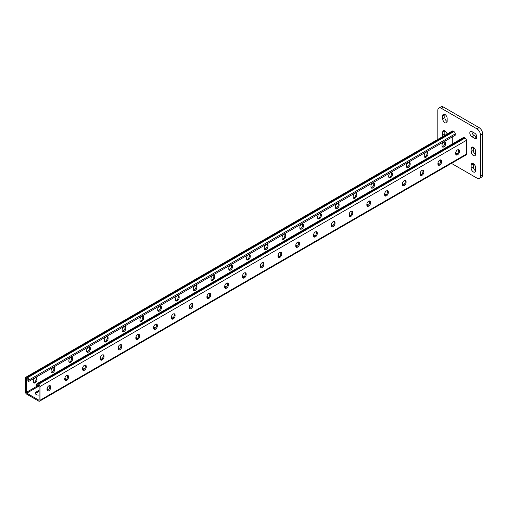 <?xml version="1.0" encoding="UTF-8"?>
<svg xmlns="http://www.w3.org/2000/svg" width="508" height="508" viewBox="0 0 508 508"><rect width="100%" height="100%" fill="white"/><g stroke="black" fill="none" stroke-linecap="round" stroke-linejoin="round"><path stroke-width="0.76" d="M476.917 137.052A3.143 1.816 -120 0 0 474.694 133.204L472.027 131.661A3.143 1.816 -120 0 0 470.459 131.508A3.143 1.816 -120 0 0 469.976 134.023A3.143 1.816 -120 0 0 472.027 136.792L474.694 138.328A3.143 1.816 -120 0 0 476.263 138.487A3.143 1.816 -120 0 0 476.917 137.052M451.434 163.373L476.917 178.086A5.023 2.902 -120 0 0 479.425 178.333A5.023 2.902 -120 0 0 480.466 176.035L480.466 134.995A5.023 2.902 -120 0 0 476.917 128.841L441.376 108.325A5.023 2.902 -120 0 0 438.861 108.077A5.023 2.902 -120 0 0 437.82 110.376L437.82 139.389M476.917 128.841L479.044 127.61L443.509 107.093L441.376 108.325M480.466 176.035L482.6 174.803L482.6 133.769L480.466 134.995M473.272 147.263A3.143 1.816 -120 0 0 473.272 147.358L473.272 150.438A3.143 1.816 -120 0 0 475.577 154.33M471.938 131.616A3.143 1.816 -120 0 0 474.161 135.56L476.828 137.103A3.143 1.816 -120 0 0 476.91 137.147M473.272 163.671A3.143 1.816 -120 0 0 473.272 163.773L473.272 166.853A3.143 1.816 -120 0 0 475.577 170.745M444.843 130.848A3.143 1.816 -120 0 0 444.843 130.943L444.843 134.023A3.143 1.816 -120 0 0 445.046 135.217M444.843 114.433A3.143 1.816 -120 0 0 444.843 114.529L444.843 117.608A3.143 1.816 -120 0 0 447.148 121.501M438.861 108.077L440.995 106.845A5.023 2.902 60 0 1 443.509 107.093M479.044 127.61A5.023 2.902 60 0 1 482.6 133.769M482.6 174.803A5.023 2.902 60 0 1 481.559 177.101L479.425 178.333M475.583 151.155A3.143 1.816 -120 0 0 474.212 147.993A3.143 1.816 -120 0 0 471.792 147.155A3.143 1.816 -120 0 0 471.138 148.59L471.138 151.67A3.143 1.816 -120 0 0 472.51 154.832A3.143 1.816 -120 0 0 474.929 155.67A3.143 1.816 -120 0 0 475.583 154.235L475.583 151.155M475.583 167.57A3.143 1.816 -120 0 0 474.212 164.408A3.143 1.816 -120 0 0 471.792 163.57A3.143 1.816 -120 0 0 471.138 165.005L471.138 168.084A3.143 1.816 -120 0 0 472.51 171.247A3.143 1.816 -120 0 0 474.929 172.085A3.143 1.816 -120 0 0 475.583 170.65L475.583 167.57M447.078 134.042A3.143 1.816 -120 0 0 445.51 131.318A3.143 1.816 -120 0 0 443.357 130.74A3.143 1.816 -120 0 0 442.709 132.175L442.709 135.255A3.143 1.816 -120 0 0 442.913 136.449M447.148 118.326A3.143 1.816 -120 0 0 445.776 115.164A3.143 1.816 -120 0 0 443.357 114.325A3.143 1.816 -120 0 0 442.709 115.761L442.709 118.84A3.143 1.816 -120 0 0 444.081 122.003A3.143 1.816 -120 0 0 446.5 122.841A3.143 1.816 -120 0 0 447.148 121.406L447.148 118.326M26.289 378.644L26.734 378.39A0.629 0.362 60 0 0 26.289 378.644L26.289 392.392A0.629 0.362 60 0 0 26.734 393.16L38.64 400.037A0.629 0.362 -120 0 0 39.084 399.783L39.084 386.036A0.629 0.362 -120 0 0 38.64 385.261L37.929 384.854A0.629 0.362 -120 0 0 37.484 385.108L37.484 386.442L38.856 385.458M25.787 377.273L452.247 131.058A1.886 1.086 60 0 1 453.193 131.153L453.904 131.559A1.886 1.086 60 0 1 455.238 133.871L455.238 135.204L361.95 189.065L28.778 381.419L28.778 380.086A1.886 1.086 60 0 0 27.445 377.774L26.734 377.361A1.886 1.086 60 0 0 25.787 377.273A1.886 1.086 60 0 0 25.4 378.136L25.4 391.884A1.886 1.086 60 0 0 26.734 394.189L38.64 401.06A1.886 1.086 -120 0 0 39.58 401.155A1.886 1.086 -120 0 0 39.973 400.291L39.973 386.544A1.886 1.086 -120 0 0 38.64 384.239L37.929 383.826A1.886 1.086 -120 0 0 36.982 383.737A1.886 1.086 -120 0 0 36.595 384.594L36.595 385.928L37.484 386.442M455.752 152.54A3.143 1.816 180 0 1 456.508 153.721A3.143 1.816 180 0 1 456.228 154.476M437.979 162.795A3.143 1.816 180 0 1 438.741 163.976A3.143 1.816 180 0 1 438.455 164.732M278.06 255.124A3.143 1.816 180 0 1 278.822 256.311A3.143 1.816 180 0 1 278.536 257.061M260.293 265.386A3.143 1.816 180 0 1 261.048 266.567A3.143 1.816 180 0 1 260.769 267.322M295.827 244.869A3.143 1.816 180 0 1 296.589 246.05A3.143 1.816 180 0 1 296.304 246.805M313.595 234.607A3.143 1.816 180 0 1 314.357 235.795A3.143 1.816 180 0 1 314.071 236.544M331.368 224.352A3.143 1.816 180 0 1 332.124 225.533A3.143 1.816 180 0 1 331.845 226.289M349.136 214.09A3.143 1.816 180 0 1 349.898 215.271A3.143 1.816 180 0 1 349.612 216.027M366.903 203.829A3.143 1.816 180 0 1 367.665 205.016A3.143 1.816 180 0 1 367.379 205.772M384.677 193.573A3.143 1.816 180 0 1 385.432 194.755A3.143 1.816 180 0 1 385.153 195.51M402.444 183.312A3.143 1.816 180 0 1 403.206 184.499A3.143 1.816 180 0 1 402.92 185.249M420.211 173.057A3.143 1.816 180 0 1 420.973 174.238A3.143 1.816 180 0 1 420.688 174.993M457.943 149.695L458.464 149.993M47.536 390.43A3.143 1.816 0 0 0 47.822 389.674A3.143 1.816 0 0 0 47.06 388.493M39.084 390.341L36.239 391.986A3.143 1.816 0 0 0 35.319 393.268A3.143 1.816 0 0 0 39.084 395.046M65.303 380.168A3.143 1.816 0 0 0 65.589 379.419A3.143 1.816 0 0 0 64.827 378.231M225.228 287.839A3.143 1.816 0 0 0 225.514 287.084A3.143 1.816 0 0 0 224.752 285.902M242.995 277.584A3.143 1.816 0 0 0 243.281 276.828A3.143 1.816 0 0 0 242.519 275.641M207.461 298.101A3.143 1.816 0 0 0 207.74 297.345A3.143 1.816 0 0 0 206.985 296.164M189.687 308.356A3.143 1.816 0 0 0 189.973 307.607A3.143 1.816 0 0 0 189.211 306.419M171.92 318.618A3.143 1.816 0 0 0 172.206 317.862A3.143 1.816 0 0 0 171.444 316.681M154.153 328.873A3.143 1.816 0 0 0 154.438 328.124A3.143 1.816 0 0 0 153.676 326.936M136.379 339.134A3.143 1.816 0 0 0 136.665 338.379A3.143 1.816 0 0 0 135.903 337.198M118.612 349.396A3.143 1.816 0 0 0 118.897 348.64A3.143 1.816 0 0 0 118.135 347.459M100.844 359.651A3.143 1.816 0 0 0 101.13 358.896A3.143 1.816 0 0 0 100.368 357.715M83.077 369.913A3.143 1.816 0 0 0 83.356 369.157A3.143 1.816 0 0 0 82.601 367.976M455.695 153.53A3.143 1.816 180 0 1 456.381 154.235M437.928 163.786A3.143 1.816 180 0 1 438.614 164.49M278.003 256.115A3.143 1.816 180 0 1 278.689 256.819M260.236 266.376A3.143 1.816 180 0 1 260.921 267.081M295.777 245.859A3.143 1.816 180 0 1 296.462 246.564M313.544 235.598A3.143 1.816 180 0 1 314.23 236.303M331.311 225.342A3.143 1.816 180 0 1 331.997 226.047M349.085 215.081A3.143 1.816 180 0 1 349.771 215.786M366.852 204.826A3.143 1.816 180 0 1 367.538 205.53M384.62 194.564A3.143 1.816 180 0 1 385.305 195.269M402.393 184.302A3.143 1.816 180 0 1 403.073 185.007M420.16 174.047A3.143 1.816 180 0 1 420.846 174.752M36.239 391.986L36.239 393.008L39.084 391.37M36.239 393.008A3.143 1.816 0 0 0 35.446 393.776M47.695 390.188A3.143 1.816 0 0 0 47.009 389.484M65.462 379.927A3.143 1.816 0 0 0 64.776 379.222M225.387 287.598A3.143 1.816 0 0 0 224.701 286.893M243.154 277.343A3.143 1.816 0 0 0 242.468 276.638M207.613 297.859A3.143 1.816 0 0 0 206.927 297.155M189.846 308.115A3.143 1.816 0 0 0 189.16 307.41M172.079 318.376A3.143 1.816 0 0 0 171.393 317.671M154.305 328.632A3.143 1.816 0 0 0 153.619 327.933M136.538 338.893A3.143 1.816 0 0 0 135.852 338.188M118.77 349.155A3.143 1.816 0 0 0 118.085 348.45M100.997 359.41A3.143 1.816 0 0 0 100.317 358.705M83.229 369.672A3.143 1.816 0 0 0 82.544 368.967M39.58 401.155L466.039 154.94A1.886 1.086 -120 0 0 466.433 154.076L466.433 140.335A1.886 1.086 -120 0 0 465.099 138.024L464.388 137.611A1.886 1.086 -120 0 0 463.442 137.522L36.982 383.737M262.871 262.471A2.616 1.511 -60 0 1 263.042 263.277L263.042 263.931A2.616 1.511 -60 0 1 260.413 267.386M280.638 252.209A2.616 1.511 -60 0 1 280.816 253.016L280.816 253.67A2.616 1.511 -60 0 1 278.181 257.124M298.406 241.954A2.616 1.511 -60 0 1 298.583 242.754L298.583 243.415A2.616 1.511 -60 0 1 295.948 246.863M316.179 231.692A2.616 1.511 -60 0 1 316.351 232.499L316.351 233.153A2.616 1.511 -60 0 1 313.722 236.607M333.947 221.437A2.616 1.511 -60 0 1 334.118 222.237L334.118 222.898A2.616 1.511 -60 0 1 331.489 226.346M351.714 211.176A2.616 1.511 -60 0 1 351.892 211.982L351.892 212.636A2.616 1.511 -60 0 1 349.256 216.091M369.487 200.914A2.616 1.511 -60 0 1 369.659 201.72L369.659 202.381A2.616 1.511 -60 0 1 367.024 205.829M387.255 190.659A2.616 1.511 -60 0 1 387.426 191.465L387.426 192.119A2.616 1.511 -60 0 1 384.797 195.574M405.022 180.397A2.616 1.511 -60 0 1 405.2 181.204L405.2 181.858A2.616 1.511 -60 0 1 402.565 185.312M422.789 170.142A2.616 1.511 -60 0 1 422.967 170.942L422.967 171.602A2.616 1.511 -60 0 1 420.332 175.05M440.563 159.88A2.616 1.511 -60 0 1 440.734 160.687L440.734 161.341A2.616 1.511 -60 0 1 438.106 164.795M458.33 149.619A2.616 1.511 -60 0 1 458.508 150.425L458.508 151.086A2.616 1.511 -60 0 1 455.873 154.534M242.64 277.641A2.616 1.511 120 0 0 245.275 274.193L245.275 273.533A2.616 1.511 120 0 0 245.104 272.726M224.873 287.903A2.616 1.511 120 0 0 227.508 284.448L227.508 283.794A2.616 1.511 120 0 0 227.33 282.988M207.105 298.158A2.616 1.511 120 0 0 209.734 294.71L209.734 294.049A2.616 1.511 120 0 0 209.563 293.249M189.338 308.419A2.616 1.511 120 0 0 191.967 304.965L191.967 304.311A2.616 1.511 120 0 0 191.795 303.505M171.564 318.681A2.616 1.511 120 0 0 174.2 315.227L174.2 314.573A2.616 1.511 120 0 0 174.022 313.766M153.797 328.936A2.616 1.511 120 0 0 156.432 325.482L156.432 324.828A2.616 1.511 120 0 0 156.254 324.021M136.03 339.198A2.616 1.511 120 0 0 138.659 335.744L138.659 335.09A2.616 1.511 120 0 0 138.487 334.283M118.256 349.453A2.616 1.511 120 0 0 120.891 346.005L120.891 345.345A2.616 1.511 120 0 0 120.713 344.538M100.489 359.715A2.616 1.511 120 0 0 103.124 356.26L103.124 355.606A2.616 1.511 120 0 0 102.946 354.8M82.721 369.97A2.616 1.511 120 0 0 85.35 366.522L85.35 365.862A2.616 1.511 120 0 0 85.179 365.061M64.954 380.232A2.616 1.511 120 0 0 67.583 376.777L67.583 376.123A2.616 1.511 120 0 0 67.412 375.317M47.181 390.493A2.616 1.511 120 0 0 49.816 387.039L49.816 386.385A2.616 1.511 120 0 0 49.638 385.578M263.931 264.446L263.931 263.785A2.616 1.511 120 0 0 263.392 262.592A2.616 1.511 120 0 0 261.379 263.29A2.616 1.511 120 0 0 260.236 265.919L260.236 266.579A2.616 1.511 120 0 0 260.775 267.773A2.616 1.511 120 0 0 262.795 267.075A2.616 1.511 120 0 0 263.931 264.446L263.042 263.931M281.705 254.184L281.705 253.53A2.616 1.511 120 0 0 281.159 252.33A2.616 1.511 120 0 0 279.146 253.035A2.616 1.511 120 0 0 278.003 255.664L278.003 256.318A2.616 1.511 120 0 0 278.549 257.518A2.616 1.511 120 0 0 280.562 256.813A2.616 1.511 120 0 0 281.705 254.184L280.816 253.67M299.472 243.929L299.472 243.269A2.616 1.511 120 0 0 298.933 242.075A2.616 1.511 120 0 0 296.913 242.773A2.616 1.511 120 0 0 295.777 245.402L295.777 246.062A2.616 1.511 120 0 0 296.316 247.256A2.616 1.511 120 0 0 298.329 246.558A2.616 1.511 120 0 0 299.472 243.929L298.583 243.415M317.24 233.667L317.24 233.013A2.616 1.511 120 0 0 316.7 231.813A2.616 1.511 120 0 0 314.687 232.518A2.616 1.511 120 0 0 313.544 235.147L313.544 235.801A2.616 1.511 120 0 0 314.084 237.001A2.616 1.511 120 0 0 316.097 236.296A2.616 1.511 120 0 0 317.24 233.667L316.351 233.153M335.007 223.406L335.007 222.752A2.616 1.511 120 0 0 334.467 221.558A2.616 1.511 120 0 0 332.454 222.256A2.616 1.511 120 0 0 331.311 224.885L331.311 225.546A2.616 1.511 120 0 0 331.857 226.739A2.616 1.511 120 0 0 333.87 226.041A2.616 1.511 120 0 0 335.007 223.406L334.118 222.898M352.781 213.15L352.781 212.496A2.616 1.511 120 0 0 352.235 211.296A2.616 1.511 120 0 0 350.222 211.995A2.616 1.511 120 0 0 349.085 214.63L349.085 215.284A2.616 1.511 120 0 0 349.625 216.478A2.616 1.511 120 0 0 351.638 215.779A2.616 1.511 120 0 0 352.781 213.15L351.892 212.636M370.548 202.889L370.548 202.235A2.616 1.511 120 0 0 370.008 201.041A2.616 1.511 120 0 0 367.995 201.739A2.616 1.511 120 0 0 366.852 204.368L366.852 205.022A2.616 1.511 120 0 0 367.392 206.223A2.616 1.511 120 0 0 369.405 205.524A2.616 1.511 120 0 0 370.548 202.889L369.659 202.381M388.315 192.634L388.315 191.973A2.616 1.511 120 0 0 387.775 190.779A2.616 1.511 120 0 0 385.762 191.478A2.616 1.511 120 0 0 384.62 194.107L384.62 194.767A2.616 1.511 120 0 0 385.159 195.961A2.616 1.511 120 0 0 387.179 195.262A2.616 1.511 120 0 0 388.315 192.634L387.426 192.119M406.089 182.372L406.089 181.718A2.616 1.511 120 0 0 405.543 180.518A2.616 1.511 120 0 0 403.53 181.223A2.616 1.511 120 0 0 402.393 183.852L402.393 184.506A2.616 1.511 120 0 0 402.933 185.706A2.616 1.511 120 0 0 404.946 185.001A2.616 1.511 120 0 0 406.089 182.372L405.2 181.858M423.856 172.117L423.856 171.456A2.616 1.511 120 0 0 423.316 170.263A2.616 1.511 120 0 0 421.297 170.961A2.616 1.511 120 0 0 420.16 173.59L420.16 174.25A2.616 1.511 120 0 0 420.7 175.444A2.616 1.511 120 0 0 422.713 174.746A2.616 1.511 120 0 0 423.856 172.117L422.967 171.602M441.623 161.855L441.623 161.201A2.616 1.511 120 0 0 441.084 160.001A2.616 1.511 120 0 0 439.071 160.699A2.616 1.511 120 0 0 437.928 163.335L437.928 163.989A2.616 1.511 120 0 0 438.468 165.183A2.616 1.511 120 0 0 440.48 164.484A2.616 1.511 120 0 0 441.623 161.855L440.734 161.341M459.391 151.594L459.391 150.939A2.616 1.511 120 0 0 458.851 149.746A2.616 1.511 120 0 0 456.838 150.444A2.616 1.511 120 0 0 455.695 153.073L455.695 153.727A2.616 1.511 120 0 0 456.241 154.927A2.616 1.511 120 0 0 458.254 154.229A2.616 1.511 120 0 0 459.391 151.594L458.508 151.086M242.468 276.835L242.468 276.181A2.616 1.511 -60 0 1 243.611 273.552A2.616 1.511 -60 0 1 245.624 272.853A2.616 1.511 -60 0 1 246.164 274.047L246.164 274.701A2.616 1.511 -60 0 1 245.021 277.336A2.616 1.511 -60 0 1 243.008 278.035A2.616 1.511 -60 0 1 242.468 276.835M224.701 287.096L224.701 286.442A2.616 1.511 -60 0 1 225.838 283.807A2.616 1.511 -60 0 1 227.851 283.108A2.616 1.511 -60 0 1 228.397 284.309L228.397 284.963A2.616 1.511 -60 0 1 227.254 287.591A2.616 1.511 -60 0 1 225.241 288.29A2.616 1.511 -60 0 1 224.701 287.096M206.927 297.358L206.927 296.697A2.616 1.511 -60 0 1 208.07 294.069A2.616 1.511 -60 0 1 210.083 293.37A2.616 1.511 -60 0 1 210.623 294.564L210.623 295.224A2.616 1.511 -60 0 1 209.486 297.853A2.616 1.511 -60 0 1 207.474 298.552A2.616 1.511 -60 0 1 206.927 297.358M189.16 307.613L189.16 306.959A2.616 1.511 -60 0 1 190.303 304.33A2.616 1.511 -60 0 1 192.316 303.625A2.616 1.511 -60 0 1 192.856 304.825L192.856 305.479A2.616 1.511 -60 0 1 191.713 308.108A2.616 1.511 -60 0 1 189.7 308.813A2.616 1.511 -60 0 1 189.16 307.613M171.393 317.875L171.393 317.214A2.616 1.511 -60 0 1 172.529 314.585A2.616 1.511 -60 0 1 174.549 313.887A2.616 1.511 -60 0 1 175.089 315.081L175.089 315.741A2.616 1.511 -60 0 1 173.946 318.37A2.616 1.511 -60 0 1 171.933 319.068A2.616 1.511 -60 0 1 171.393 317.875M153.619 328.13L153.619 327.476A2.616 1.511 -60 0 1 154.762 324.847A2.616 1.511 -60 0 1 156.775 324.142A2.616 1.511 -60 0 1 157.321 325.342L157.321 325.996A2.616 1.511 -60 0 1 156.178 328.625A2.616 1.511 -60 0 1 154.165 329.33A2.616 1.511 -60 0 1 153.619 328.13M135.852 338.392L135.852 337.731A2.616 1.511 -60 0 1 136.995 335.102A2.616 1.511 -60 0 1 139.008 334.404A2.616 1.511 -60 0 1 139.548 335.598L139.548 336.258A2.616 1.511 -60 0 1 138.411 338.887A2.616 1.511 -60 0 1 136.392 339.585A2.616 1.511 -60 0 1 135.852 338.392M118.085 348.647L118.085 347.993A2.616 1.511 -60 0 1 119.228 345.364A2.616 1.511 -60 0 1 121.241 344.665A2.616 1.511 -60 0 1 121.78 345.859L121.78 346.513A2.616 1.511 -60 0 1 120.637 349.148A2.616 1.511 -60 0 1 118.624 349.847A2.616 1.511 -60 0 1 118.085 348.647M100.317 358.908L100.317 358.254A2.616 1.511 -60 0 1 101.454 355.619A2.616 1.511 -60 0 1 103.467 354.921A2.616 1.511 -60 0 1 104.013 356.121L104.013 356.775A2.616 1.511 -60 0 1 102.87 359.404A2.616 1.511 -60 0 1 100.857 360.102A2.616 1.511 -60 0 1 100.317 358.908M82.544 369.17L82.544 368.51A2.616 1.511 -60 0 1 83.687 365.881A2.616 1.511 -60 0 1 85.7 365.182A2.616 1.511 -60 0 1 86.239 366.376L86.239 367.036A2.616 1.511 -60 0 1 85.103 369.665A2.616 1.511 -60 0 1 83.09 370.364A2.616 1.511 -60 0 1 82.544 369.17M64.776 379.425L64.776 378.771A2.616 1.511 -60 0 1 65.919 376.142A2.616 1.511 -60 0 1 67.932 375.437A2.616 1.511 -60 0 1 68.472 376.638L68.472 377.292A2.616 1.511 -60 0 1 67.329 379.921A2.616 1.511 -60 0 1 65.316 380.625A2.616 1.511 -60 0 1 64.776 379.425M47.009 389.687L47.009 389.026A2.616 1.511 -60 0 1 48.146 386.397A2.616 1.511 -60 0 1 50.165 385.699A2.616 1.511 -60 0 1 50.705 386.893L50.705 387.553A2.616 1.511 -60 0 1 49.562 390.182A2.616 1.511 -60 0 1 47.549 390.881A2.616 1.511 -60 0 1 47.009 389.687M26.734 378.39L27.445 378.803A0.629 0.362 60 0 1 27.889 379.571L27.889 380.905L28.778 381.419M452.749 143.694L452.749 136.557M250.254 256.546A2.616 1.511 -60 0 1 249.111 259.175A2.616 1.511 -60 0 1 247.098 259.874A2.616 1.511 -60 0 1 246.558 258.68L246.558 258.02A2.616 1.511 -60 0 1 247.694 255.391A2.616 1.511 -60 0 1 249.707 254.692A2.616 1.511 -60 0 1 250.254 255.886L250.254 256.546L249.364 256.032L249.364 255.378A2.616 1.511 120 0 0 249.187 254.571M268.021 246.285A2.616 1.511 -60 0 1 266.878 248.914A2.616 1.511 -60 0 1 264.865 249.619A2.616 1.511 -60 0 1 264.325 248.418L264.325 247.764A2.616 1.511 -60 0 1 265.462 245.135A2.616 1.511 -60 0 1 267.481 244.431A2.616 1.511 -60 0 1 268.021 245.631L268.021 246.285L267.132 245.77L267.132 245.116A2.616 1.511 120 0 0 266.954 244.31M285.788 236.029A2.616 1.511 -60 0 1 284.645 238.658A2.616 1.511 -60 0 1 282.632 239.357A2.616 1.511 -60 0 1 282.092 238.163L282.092 237.503A2.616 1.511 -60 0 1 283.235 234.874A2.616 1.511 -60 0 1 285.248 234.175A2.616 1.511 -60 0 1 285.788 235.369L285.788 236.029L284.899 235.515L284.899 234.855A2.616 1.511 120 0 0 284.728 234.055M303.555 225.768A2.616 1.511 -60 0 1 302.419 228.397A2.616 1.511 -60 0 1 300.406 229.102A2.616 1.511 -60 0 1 299.86 227.901L299.86 227.247A2.616 1.511 -60 0 1 301.003 224.619A2.616 1.511 -60 0 1 303.016 223.914A2.616 1.511 -60 0 1 303.555 225.114L303.555 225.768L302.673 225.254L302.673 224.6A2.616 1.511 120 0 0 302.495 223.793M321.329 215.513A2.616 1.511 -60 0 1 320.186 218.142A2.616 1.511 -60 0 1 318.173 218.84A2.616 1.511 -60 0 1 317.633 217.646L317.633 216.986A2.616 1.511 -60 0 1 318.77 214.357A2.616 1.511 -60 0 1 320.783 213.658A2.616 1.511 -60 0 1 321.329 214.852L321.329 215.513L320.44 214.998L320.44 214.338A2.616 1.511 120 0 0 320.262 213.538M339.096 205.251A2.616 1.511 -60 0 1 337.953 207.88A2.616 1.511 -60 0 1 335.94 208.578A2.616 1.511 -60 0 1 335.401 207.385L335.401 206.731A2.616 1.511 -60 0 1 336.544 204.095A2.616 1.511 -60 0 1 338.557 203.397A2.616 1.511 -60 0 1 339.096 204.597L339.096 205.251L338.207 204.737L338.207 204.083A2.616 1.511 120 0 0 338.036 203.276M356.864 194.989A2.616 1.511 -60 0 1 355.727 197.625A2.616 1.511 -60 0 1 353.708 198.323A2.616 1.511 -60 0 1 353.168 197.123L353.168 196.469A2.616 1.511 -60 0 1 354.311 193.84A2.616 1.511 -60 0 1 356.324 193.142A2.616 1.511 -60 0 1 356.864 194.335L356.864 194.989L355.975 194.481L355.975 193.821A2.616 1.511 120 0 0 355.803 193.015M374.637 184.734A2.616 1.511 -60 0 1 373.494 187.363A2.616 1.511 -60 0 1 371.481 188.062A2.616 1.511 -60 0 1 370.942 186.868L370.942 186.207A2.616 1.511 -60 0 1 372.078 183.579A2.616 1.511 -60 0 1 374.091 182.88A2.616 1.511 -60 0 1 374.637 184.074L374.637 184.734L373.748 184.22L373.748 183.566A2.616 1.511 120 0 0 373.57 182.759M392.405 174.473A2.616 1.511 -60 0 1 391.262 177.101A2.616 1.511 -60 0 1 389.249 177.806A2.616 1.511 -60 0 1 388.709 176.606L388.709 175.952A2.616 1.511 -60 0 1 389.846 173.323A2.616 1.511 -60 0 1 391.865 172.618A2.616 1.511 -60 0 1 392.405 173.819L392.405 174.473L391.516 173.958L391.516 173.304A2.616 1.511 120 0 0 391.338 172.498M410.172 164.217A2.616 1.511 -60 0 1 409.035 166.846A2.616 1.511 -60 0 1 407.016 167.545A2.616 1.511 -60 0 1 406.476 166.351L406.476 165.691A2.616 1.511 -60 0 1 407.619 163.062A2.616 1.511 -60 0 1 409.632 162.363A2.616 1.511 -60 0 1 410.172 163.557L410.172 164.217L409.283 163.703L409.283 163.043A2.616 1.511 120 0 0 409.111 162.243M427.939 153.956A2.616 1.511 -60 0 1 426.803 156.585A2.616 1.511 -60 0 1 424.79 157.283A2.616 1.511 -60 0 1 424.244 156.089L424.244 155.435A2.616 1.511 -60 0 1 425.387 152.8A2.616 1.511 -60 0 1 427.399 152.102A2.616 1.511 -60 0 1 427.939 153.302L427.939 153.956L427.057 153.441L427.057 152.787A2.616 1.511 120 0 0 426.879 151.981M445.713 143.694A2.616 1.511 -60 0 1 444.57 146.329A2.616 1.511 -60 0 1 442.557 147.028A2.616 1.511 -60 0 1 442.017 145.828L442.017 145.174A2.616 1.511 -60 0 1 443.154 142.545A2.616 1.511 -60 0 1 445.173 141.846A2.616 1.511 -60 0 1 445.713 143.04L445.713 143.694L444.824 143.186L444.824 142.526A2.616 1.511 120 0 0 444.646 141.719M228.784 268.935A2.616 1.511 120 0 0 229.324 270.135A2.616 1.511 120 0 0 231.343 269.437A2.616 1.511 120 0 0 232.48 266.802L232.48 266.148A2.616 1.511 120 0 0 231.94 264.954A2.616 1.511 120 0 0 229.927 265.652A2.616 1.511 120 0 0 228.784 268.281L228.784 268.935M211.017 279.197A2.616 1.511 120 0 0 211.557 280.391A2.616 1.511 120 0 0 213.57 279.692A2.616 1.511 120 0 0 214.713 277.063L214.713 276.409A2.616 1.511 120 0 0 214.173 275.209A2.616 1.511 120 0 0 212.16 275.908A2.616 1.511 120 0 0 211.017 278.543L211.017 279.197M193.25 289.458A2.616 1.511 120 0 0 193.789 290.652A2.616 1.511 120 0 0 195.802 289.954A2.616 1.511 120 0 0 196.945 287.325L196.945 286.664A2.616 1.511 120 0 0 196.399 285.471A2.616 1.511 120 0 0 194.386 286.169A2.616 1.511 120 0 0 193.25 288.798L193.25 289.458M175.476 299.714A2.616 1.511 120 0 0 176.022 300.914A2.616 1.511 120 0 0 178.035 300.209A2.616 1.511 120 0 0 179.172 297.58L179.172 296.926A2.616 1.511 120 0 0 178.632 295.726A2.616 1.511 120 0 0 176.619 296.431A2.616 1.511 120 0 0 175.476 299.06L175.476 299.714M157.709 309.975A2.616 1.511 120 0 0 158.248 311.169A2.616 1.511 120 0 0 160.261 310.471A2.616 1.511 120 0 0 161.404 307.842L161.404 307.181A2.616 1.511 120 0 0 160.865 305.987A2.616 1.511 120 0 0 158.852 306.686A2.616 1.511 120 0 0 157.709 309.315L157.709 309.975M139.941 320.231A2.616 1.511 120 0 0 140.481 321.431A2.616 1.511 120 0 0 142.494 320.726A2.616 1.511 120 0 0 143.637 318.097L143.637 317.443A2.616 1.511 120 0 0 143.097 316.243A2.616 1.511 120 0 0 141.078 316.948A2.616 1.511 120 0 0 139.941 319.576L139.941 320.231M122.168 330.492A2.616 1.511 120 0 0 122.714 331.686A2.616 1.511 120 0 0 124.727 330.987A2.616 1.511 120 0 0 125.87 328.358L125.87 327.698A2.616 1.511 120 0 0 125.324 326.504A2.616 1.511 120 0 0 123.311 327.203A2.616 1.511 120 0 0 122.168 329.838L122.168 330.492M104.4 340.747A2.616 1.511 120 0 0 104.94 341.947A2.616 1.511 120 0 0 106.959 341.249A2.616 1.511 120 0 0 108.096 338.614L108.096 337.96A2.616 1.511 120 0 0 107.556 336.766A2.616 1.511 120 0 0 105.543 337.464A2.616 1.511 120 0 0 104.4 340.093L104.4 340.747M86.633 351.009A2.616 1.511 120 0 0 87.173 352.203A2.616 1.511 120 0 0 89.186 351.504A2.616 1.511 120 0 0 90.329 348.875L90.329 348.221A2.616 1.511 120 0 0 89.789 347.021A2.616 1.511 120 0 0 87.776 347.72A2.616 1.511 120 0 0 86.633 350.355L86.633 351.009M68.866 361.271A2.616 1.511 120 0 0 69.406 362.464A2.616 1.511 120 0 0 71.418 361.766A2.616 1.511 120 0 0 72.561 359.137L72.561 358.477A2.616 1.511 120 0 0 72.015 357.283A2.616 1.511 120 0 0 70.002 357.981A2.616 1.511 120 0 0 68.866 360.61L68.866 361.271M51.092 371.526A2.616 1.511 120 0 0 51.638 372.726A2.616 1.511 120 0 0 53.651 372.021A2.616 1.511 120 0 0 54.788 369.392L54.788 368.738A2.616 1.511 120 0 0 54.248 367.538A2.616 1.511 120 0 0 52.235 368.243A2.616 1.511 120 0 0 51.092 370.872L51.092 371.526M33.325 381.787A2.616 1.511 120 0 0 33.865 382.981A2.616 1.511 120 0 0 35.877 382.283A2.616 1.511 120 0 0 37.02 379.654L37.02 378.993A2.616 1.511 120 0 0 36.481 377.8A2.616 1.511 120 0 0 34.468 378.498A2.616 1.511 120 0 0 33.325 381.127L33.325 381.787M246.729 259.486A2.616 1.511 120 0 0 249.364 256.032M264.497 249.225A2.616 1.511 120 0 0 267.132 245.77M282.27 238.963A2.616 1.511 120 0 0 284.899 235.515M300.038 228.708A2.616 1.511 120 0 0 302.673 225.254M317.805 218.446A2.616 1.511 120 0 0 320.44 214.998M335.578 208.191A2.616 1.511 120 0 0 338.207 204.737M353.346 197.929A2.616 1.511 120 0 0 355.975 194.481M371.113 187.674A2.616 1.511 120 0 0 373.748 184.22M388.88 177.413A2.616 1.511 120 0 0 391.516 173.958M406.654 167.151A2.616 1.511 120 0 0 409.283 163.703M424.421 156.896A2.616 1.511 120 0 0 427.057 153.441M442.189 146.634A2.616 1.511 120 0 0 444.824 143.186M231.419 264.827A2.616 1.511 -60 0 1 231.591 265.633L231.591 266.294A2.616 1.511 -60 0 1 228.962 269.742M213.652 275.088A2.616 1.511 -60 0 1 213.824 275.895L213.824 276.549A2.616 1.511 -60 0 1 211.188 280.003M195.878 285.35A2.616 1.511 -60 0 1 196.056 286.15L196.056 286.81A2.616 1.511 -60 0 1 193.421 290.259M178.111 295.605A2.616 1.511 -60 0 1 178.283 296.412L178.283 297.066A2.616 1.511 -60 0 1 175.654 300.52M160.344 305.867A2.616 1.511 -60 0 1 160.515 306.673L160.515 307.327A2.616 1.511 -60 0 1 157.886 310.782M142.57 316.122A2.616 1.511 -60 0 1 142.748 316.929L142.748 317.589A2.616 1.511 -60 0 1 140.113 321.037M124.803 326.384A2.616 1.511 -60 0 1 124.981 327.19L124.981 327.844A2.616 1.511 -60 0 1 122.345 331.299M107.036 336.639A2.616 1.511 -60 0 1 107.207 337.445L107.207 338.106A2.616 1.511 -60 0 1 104.578 341.554M89.262 346.9A2.616 1.511 -60 0 1 89.44 347.707L89.44 348.361A2.616 1.511 -60 0 1 86.804 351.815M71.495 357.162A2.616 1.511 -60 0 1 71.672 357.962L71.672 358.623A2.616 1.511 -60 0 1 69.037 362.071M53.727 367.417A2.616 1.511 -60 0 1 53.899 368.224L53.899 368.878A2.616 1.511 -60 0 1 51.27 372.332M35.96 377.679A2.616 1.511 -60 0 1 36.132 378.485L36.132 379.139A2.616 1.511 -60 0 1 33.503 382.594M444.843 114.529L442.709 115.761M444.843 117.608L442.709 118.84M444.843 130.943L442.709 132.175M444.843 134.023L442.709 135.255M473.272 163.773L471.138 165.005M473.272 166.853L471.138 168.084M474.161 135.56L472.027 136.792M476.828 137.103L474.694 138.328M473.272 147.358L471.138 148.59M473.272 150.438L471.138 151.67M37.484 385.108L37.929 384.854M26.734 393.16L39.084 386.036M38.64 400.037L39.084 399.783M39.973 400.291L466.433 154.076M39.973 386.544L466.433 140.335M38.64 384.239L465.099 138.024M37.929 383.826L464.388 137.611M458.508 150.425L459.391 150.939M440.734 160.687L441.623 161.201M422.967 170.942L423.856 171.456M405.2 181.204L406.089 181.718M387.426 191.465L388.315 191.973M369.659 201.72L370.548 202.235M351.892 211.982L352.781 212.496M334.118 222.237L335.007 222.752M316.351 232.499L317.24 233.013M298.583 242.754L299.472 243.269M280.816 253.016L281.705 253.53M263.042 263.277L263.931 263.785M28.778 380.086L455.238 133.871M26.289 392.392L37.04 386.188M26.734 377.361L453.193 131.153M27.445 377.774L453.904 131.559M445.713 143.04L444.824 142.526M427.939 153.302L427.057 152.787M410.172 163.557L409.283 163.043M392.405 173.819L391.516 173.304M374.637 184.074L373.748 183.566M356.864 194.335L355.975 193.821M339.096 204.597L338.207 204.083M321.329 214.852L320.44 214.338M303.555 225.114L302.673 224.6M285.788 235.369L284.899 234.855M268.021 245.631L267.132 245.116M250.254 255.886L249.364 255.378M49.816 387.039L50.705 387.553M49.816 386.385L50.705 386.893M67.583 376.777L68.472 377.292M67.583 376.123L68.472 376.638M85.35 366.522L86.239 367.036M85.35 365.862L86.239 366.376M103.124 356.26L104.013 356.775M103.124 355.606L104.013 356.121M120.891 346.005L121.78 346.513M120.891 345.345L121.78 345.859M138.659 335.744L139.548 336.258M138.659 335.09L139.548 335.598M156.432 325.482L157.321 325.996M156.432 324.828L157.321 325.342M174.2 315.227L175.089 315.741M174.2 314.573L175.089 315.081M191.967 304.965L192.856 305.479M191.967 304.311L192.856 304.825M209.734 294.71L210.623 295.224M209.734 294.049L210.623 294.564M227.508 284.448L228.397 284.963M227.508 283.794L228.397 284.309M245.275 274.193L246.164 274.701M245.275 273.533L246.164 274.047M37.02 379.654L36.132 379.139M37.02 378.993L36.132 378.485M54.788 369.392L53.899 368.878M54.788 368.738L53.899 368.224M72.561 359.137L71.672 358.623M72.561 358.477L71.672 357.962M90.329 348.875L89.44 348.361M90.329 348.221L89.44 347.707M108.096 338.614L107.207 338.106M108.096 337.96L107.207 337.445M125.87 328.358L124.981 327.844M125.87 327.698L124.981 327.19M143.637 318.097L142.748 317.589M143.637 317.443L142.748 316.929M161.404 307.842L160.515 307.327M161.404 307.181L160.515 306.673M179.172 297.58L178.283 297.066M179.172 296.926L178.283 296.412M196.945 287.325L196.056 286.81M196.945 286.664L196.056 286.15M214.713 277.063L213.824 276.549M214.713 276.409L213.824 275.895M232.48 266.802L231.591 266.294M232.48 266.148L231.591 265.633"/></g></svg>
